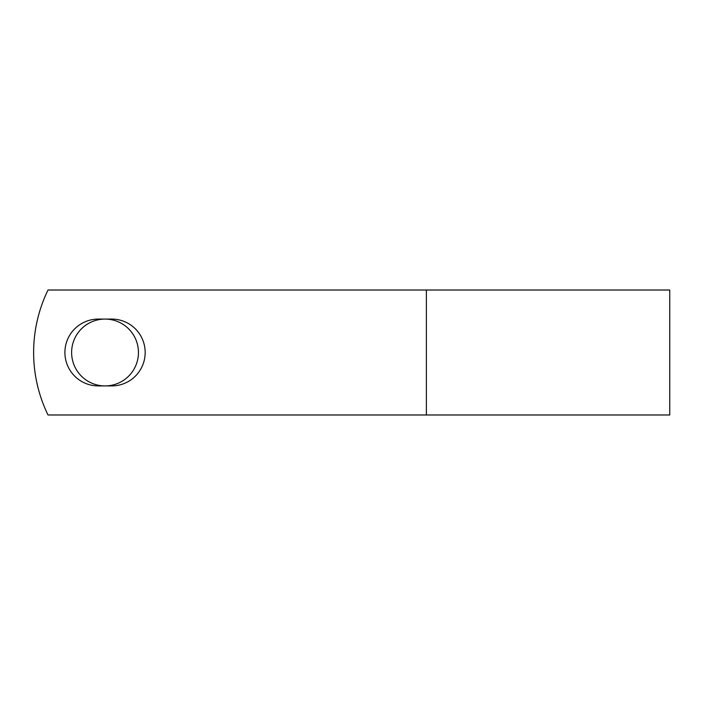 <?xml version="1.0" encoding="UTF-8"?>
<svg xmlns="http://www.w3.org/2000/svg" width="705" height="705" viewBox="0 0 705 705"><rect width="100%" height="100%" fill="white"/><g stroke="black" fill="none" stroke-linecap="round" stroke-linejoin="round"><path stroke-width="1.06" d="M64.904 352.5A33.417 33.417 0 0 0 98.321 385.917L111.751 385.917A33.417 33.417 0 0 0 145.168 352.5A33.417 33.417 0 0 0 111.751 319.083L98.321 319.083A33.417 33.417 0 0 0 64.904 352.5M71.619 352.5A33.417 33.417 0 0 1 105.036 319.083A33.417 33.417 0 0 1 138.453 352.5A33.417 33.417 0 0 1 105.036 385.917A33.417 33.417 0 0 1 71.619 352.5M426.384 290.019L48.019 290.019A142.824 142.824 0 0 0 48.019 414.981L426.384 414.981L426.384 290.019L669.75 290.019L669.75 414.981L426.384 414.981"/></g></svg>
